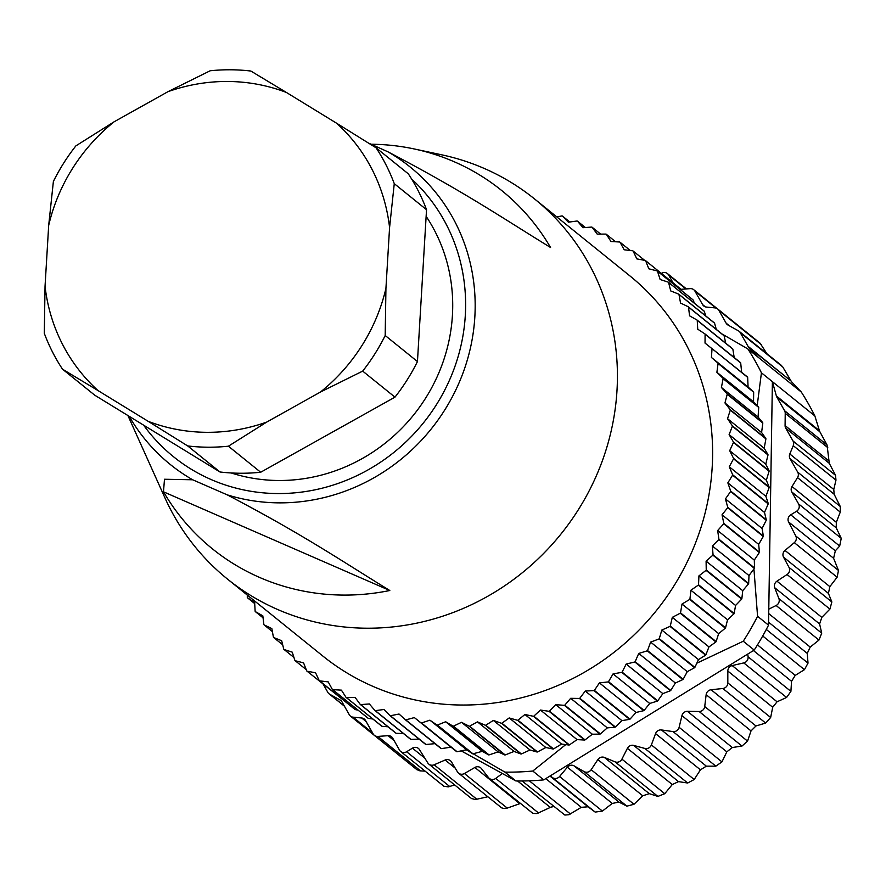 <?xml version="1.0" encoding="UTF-8"?>
<svg xmlns="http://www.w3.org/2000/svg" width="886" height="886" viewBox="0 0 886 886"><rect width="100%" height="100%" fill="white"/><g stroke="black" fill="none" stroke-linecap="round" stroke-linejoin="round"><path stroke-width="1.33" d="M231.202 472.958A169.68 160.51 -51.1 0 0 416.697 411.038A169.68 160.51 -51.1 0 0 426.133 216.339M368.51 143.078L387.902 151.805C464.474 191.841 502.816 218.244 550.549 247.493A230.26 217.823 -51.1 0 0 414.139 148.937L441.605 154.795A244.337 231.135 128.9 0 1 534.446 198.863L629.636 275.69A244.337 231.135 128.9 0 1 689.242 557.704A244.337 231.135 128.9 0 1 431.404 702.819A244.337 231.135 128.9 0 1 322.737 655.961L227.547 579.134A244.337 231.135 128.9 0 1 164.862 497.699L127.905 415.534M534.446 198.863A244.337 231.135 128.9 0 1 594.052 480.876A244.337 231.135 128.9 0 1 336.215 625.992A244.337 231.135 128.9 0 1 227.547 579.134M414.139 148.937A230.26 217.823 -51.1 0 0 371.145 144.23M389.807 590.508C342.206 561.336 303.488 534.723 227.148 494.82L192.672 479.78L164.486 479.248L163.489 491.808A230.26 217.823 -51.1 0 0 389.807 590.508L163.489 491.808M167.941 91.69L210.148 70.78A192.749 182.339 128.9 0 1 250.86 71.046L286.399 92.454A179.182 169.503 -51.1 0 0 167.941 91.69L114.139 121.781A179.182 169.503 -51.1 0 0 48.686 225.387L45.042 286.222A179.182 169.503 -51.1 0 0 98.058 390.593L148.217 421.348A179.182 169.503 -51.1 0 0 266.675 422.101L320.477 392.022A179.182 169.503 -51.1 0 0 385.931 288.415L389.574 227.569A179.182 169.503 -51.1 0 0 336.558 123.198L286.399 92.454M48.686 225.387L53.382 181.475A192.749 182.339 128.9 0 1 75.875 145.88L114.139 121.781M98.058 390.593L62.518 369.185L94.78 395.222L219.983 471.983L187.71 445.946L148.217 421.348M62.518 369.185A192.749 182.339 128.9 0 1 44.3 333.324L45.042 286.222M266.675 422.101L228.411 446.201L260.683 472.249L394.968 397.149L362.695 371.112L320.477 392.022M228.411 446.201A192.749 182.339 128.9 0 1 187.71 445.946M219.983 471.983A192.749 182.339 -51.1 0 0 260.683 472.249M385.931 288.415L385.188 335.506L417.45 361.554L426.531 209.705A192.749 182.339 -51.1 0 0 408.324 173.844L376.052 147.796A192.749 182.339 128.9 0 1 394.27 183.657L389.574 227.569M385.188 335.506A192.749 182.339 128.9 0 1 362.695 371.112M394.968 397.149A192.749 182.339 -51.1 0 0 417.45 361.554M426.531 209.705L394.27 183.657M336.558 123.198L376.052 147.796M705.09 334.232L740.707 362.983A266.055 251.679 -51.1 0 0 740.519 362.618L704.902 333.878A266.055 251.679 128.9 0 1 705.09 334.232L705.034 343.092L747.485 376.982A266.055 251.679 -51.1 0 1 747.651 377.358L712.034 348.608A266.055 251.679 128.9 0 0 711.879 348.242M722.998 378.3A266.055 251.679 128.9 0 1 723.12 378.687L758.726 407.427A266.055 251.679 -51.1 0 0 758.615 407.039L722.998 378.3L716.896 372.286L718.059 363.448A266.055 251.679 128.9 0 0 717.915 363.061L753.532 391.811L748.072 387.038L747.651 377.358M718.059 363.448L753.665 392.188A266.055 251.679 -51.1 0 0 753.532 391.811M730.23 409.731A266.055 251.679 128.9 0 1 730.297 410.14L765.914 438.88A266.055 251.679 -51.1 0 0 765.847 438.481L730.23 409.731L724.969 402.953L727.207 394.27A266.055 251.679 128.9 0 0 727.107 393.871L762.724 422.622L758.062 417.029L758.726 407.427M727.207 394.27L762.813 423.021A266.055 251.679 -51.1 0 0 762.724 422.622M733.464 442.059A266.055 251.679 128.9 0 1 733.475 442.468L769.092 471.219A266.055 251.679 -51.1 0 0 769.07 470.798L733.464 442.059L729.112 434.616L732.39 426.232A266.055 251.679 128.9 0 0 732.357 425.823L767.963 454.562L764.175 448.261L765.914 438.88M732.39 426.232L768.007 454.972A266.055 251.679 -51.1 0 0 767.963 454.562M732.633 474.752A266.055 251.679 128.9 0 1 732.589 475.173L768.206 503.912A266.055 251.679 -51.1 0 0 768.24 503.503L732.633 474.752L729.267 466.767L733.542 458.815A266.055 251.679 128.9 0 0 733.553 458.394L769.17 487.134L766.335 480.234L769.092 471.219M733.542 458.815L769.159 487.555A266.055 251.679 -51.1 0 0 769.17 487.134M727.749 507.313A266.055 251.679 128.9 0 1 727.661 507.722L763.278 536.462A266.055 251.679 -51.1 0 0 763.367 536.052L727.749 507.313L725.435 498.907L730.629 491.497A266.055 251.679 128.9 0 0 730.695 491.088L766.301 519.827L764.496 512.44L768.206 503.912M730.629 491.497L766.246 520.237A266.055 251.679 -51.1 0 0 766.301 519.827M718.911 539.22A266.055 251.679 128.9 0 1 718.779 539.618L754.385 568.358A266.055 251.679 -51.1 0 0 754.529 567.959L718.911 539.22L717.671 530.526L723.707 523.781A266.055 251.679 128.9 0 0 723.818 523.382L759.435 552.122L758.682 544.381L763.278 536.462M723.707 523.781L759.324 552.532A266.055 251.679 -51.1 0 0 759.435 552.122M706.242 569.964A266.055 251.679 128.9 0 1 706.053 570.34L741.671 599.091A266.055 251.679 -51.1 0 0 741.859 598.703L706.242 569.964L706.098 561.126L712.887 555.157A266.055 251.679 128.9 0 0 713.042 554.769L748.659 583.509L748.991 575.557L754.385 568.358M712.887 555.157L748.493 583.896A266.055 251.679 -51.1 0 0 748.659 583.509M689.939 599.069A266.055 251.679 128.9 0 1 689.718 599.423L725.324 628.163A266.055 251.679 -51.1 0 0 725.556 627.809L689.939 599.069L690.903 590.22L698.323 585.114A266.055 251.679 128.9 0 0 698.533 584.749L734.14 613.489L735.579 605.459L741.671 599.091M698.323 585.114L733.94 613.865A266.055 251.679 -51.1 0 0 734.14 613.489M670.27 626.07A266.055 251.679 128.9 0 1 670.004 626.391L705.621 655.142A266.055 251.679 -51.1 0 0 705.887 654.809L670.27 626.07L672.308 617.354L680.26 613.201A266.055 251.679 128.9 0 0 680.514 612.857L716.121 641.597L718.657 633.623L725.324 628.163M680.26 613.201L715.877 641.94A266.055 251.679 -51.1 0 0 716.121 641.597M647.544 650.545A266.055 251.679 128.9 0 1 647.234 650.833L682.851 679.573A266.055 251.679 -51.1 0 0 683.161 679.285L647.544 650.545L650.634 642.095L658.985 638.961A266.055 251.679 128.9 0 0 659.273 638.651L694.879 667.391L698.478 659.616L705.621 655.142M658.985 638.961L694.591 667.701A266.055 251.679 -51.1 0 0 694.879 667.391M622.116 672.109A266.055 251.679 128.9 0 1 621.773 672.363L657.39 701.103A266.055 251.679 -51.1 0 0 657.722 700.848L622.116 672.109L626.203 664.057L634.819 661.986A266.055 251.679 128.9 0 0 635.14 661.709L670.757 690.449L675.376 683.017L682.851 679.573M634.819 661.986L670.436 690.726A266.055 251.679 -51.1 0 0 670.757 690.449M594.373 690.415A266.055 251.679 128.9 0 1 594.008 690.626L629.625 719.366A266.055 251.679 -51.1 0 0 629.99 719.155L594.373 690.415L599.412 682.896L608.15 681.921A266.055 251.679 128.9 0 0 608.505 681.688L644.122 710.428L649.715 703.462L657.39 701.103M608.15 681.921L643.768 710.661A266.055 251.679 -51.1 0 0 644.122 710.428M564.781 705.178A266.055 251.679 128.9 0 1 564.393 705.345L600.01 734.084A266.055 251.679 -51.1 0 0 600.398 733.918L564.781 705.178L570.673 698.312L579.411 698.445A266.055 251.679 128.9 0 0 579.787 698.257L615.393 726.996L621.894 720.617L629.625 719.366M579.411 698.445L615.017 727.184A266.055 251.679 -51.1 0 0 615.393 726.996M533.782 716.176A266.055 251.679 128.9 0 1 533.383 716.287L569 745.026A266.055 251.679 -51.1 0 0 569.399 744.916L533.782 716.176L540.438 710.051L549.032 711.303A266.055 251.679 128.9 0 0 549.431 711.159L585.037 739.899L592.357 734.228L600.01 734.084M549.032 711.303L584.649 740.043A266.055 251.679 -51.1 0 0 585.037 739.899M501.886 723.22A266.055 251.679 128.9 0 1 501.476 723.275L537.093 752.026A266.055 251.679 -51.1 0 0 537.492 751.959L501.886 723.22L509.195 717.948L517.513 720.285A266.055 251.679 128.9 0 0 517.922 720.196L553.529 748.936L561.558 744.063L569 745.026M517.513 720.285L553.13 749.024A266.055 251.679 -51.1 0 0 553.529 748.936M469.58 726.199A266.055 251.679 128.9 0 1 469.159 726.21L504.776 754.95A266.055 251.679 -51.1 0 0 505.186 754.938L469.58 726.199L477.432 721.868L485.34 725.257A266.055 251.679 128.9 0 0 485.75 725.224L521.367 753.964L529.994 749.988L537.093 752.026M485.34 725.257L520.946 753.997A266.055 251.679 -51.1 0 0 521.367 753.964M437.374 725.08A266.055 251.679 128.9 0 1 436.964 725.036L472.581 753.776A266.055 251.679 -51.1 0 0 472.98 753.82L437.374 725.08L445.658 721.758L453.023 726.143A266.055 251.679 128.9 0 0 453.433 726.155L489.039 754.894L498.154 751.893L504.776 754.95M453.023 726.143L488.629 754.883A266.055 251.679 -51.1 0 0 489.039 754.894M405.777 719.875A266.055 251.679 128.9 0 1 405.389 719.775L440.995 748.515A266.055 251.679 -51.1 0 0 441.394 748.615L405.777 719.875L414.36 717.594L421.071 722.921A266.055 251.679 128.9 0 0 421.47 722.987L457.076 751.727L466.557 749.744L472.581 753.776M421.071 722.921L456.678 751.66A266.055 251.679 -51.1 0 0 457.076 751.727M375.299 710.65A266.055 251.679 128.9 0 1 374.922 710.517L410.539 739.256A266.055 251.679 -51.1 0 0 410.916 739.4L375.299 710.65L384.026 709.476L389.984 715.633A266.055 251.679 128.9 0 0 390.372 715.755L425.989 744.495L435.679 743.598M389.984 715.633L425.601 744.384A266.055 251.679 -51.1 0 0 425.989 744.495M346.404 697.581A266.055 251.679 128.9 0 1 346.049 697.382L381.667 726.132A266.055 251.679 -51.1 0 0 382.021 726.321L346.404 697.581L355.153 697.503L360.259 704.414A266.055 251.679 128.9 0 0 360.624 704.591L396.241 733.331L403.385 733.486M360.259 704.414L395.876 733.165A266.055 251.679 -51.1 0 0 396.241 733.331M319.569 680.847A266.055 251.679 128.9 0 1 319.237 680.614L354.854 709.354A266.055 251.679 -51.1 0 0 355.175 709.586L319.569 680.847L328.197 681.888L332.361 689.441A266.055 251.679 128.9 0 0 332.704 689.651L368.321 718.391L372.851 719.011M332.361 689.441L367.978 718.181A266.055 251.679 -51.1 0 0 368.321 718.391M306.224 669.617L295.193 660.723L303.566 662.861L306.733 670.935A266.055 251.679 128.9 0 0 307.043 671.189L343.425 700.128M295.193 660.723A266.055 251.679 128.9 0 1 294.905 660.447L292.247 652.162L284.052 649.482L293.953 657.467M284.052 649.482A266.055 251.679 128.9 0 1 283.775 649.194L281.659 640.722L273.674 637.521L282.678 644.787M273.674 637.521A266.055 251.679 128.9 0 1 273.42 637.211L271.836 628.595L264.094 624.885L272.379 631.574M264.094 624.885A266.055 251.679 128.9 0 1 263.862 624.552L262.821 615.825L255.345 611.617L263.064 617.841M255.345 611.617A266.055 251.679 128.9 0 1 255.135 611.274L254.647 602.469L247.471 597.773L254.714 603.621M247.471 597.773A266.055 251.679 128.9 0 1 247.283 597.419L247.305 595.082M556.829 216.937L562.012 215.896A266.055 251.679 128.9 0 1 562.4 216.018L569.798 221.987M562.4 216.018L568.347 222.187L577.085 221.002A266.055 251.679 128.9 0 1 577.462 221.146L585.369 227.525M577.462 221.146L582.999 227.691L591.759 227.071A266.055 251.679 128.9 0 1 592.125 227.237L600.653 234.125M592.125 227.237L597.219 234.148L605.969 234.081A266.055 251.679 128.9 0 1 606.323 234.269L615.626 241.778M606.323 234.269L610.975 241.513L619.679 242A266.055 251.679 128.9 0 1 620.023 242.221L630.289 250.505M620.023 242.221L624.187 249.774L632.814 250.816A266.055 251.679 128.9 0 1 633.136 251.048L644.654 260.34M645.34 260.473L680.946 289.213A266.055 251.679 -51.1 0 1 681.256 289.467L645.639 260.728A266.055 251.679 128.9 0 0 645.34 260.473L636.812 258.878L633.136 251.048M657.19 270.939L692.797 299.678A266.055 251.679 -51.1 0 1 693.096 299.955L657.478 271.216A266.055 251.679 128.9 0 0 657.19 270.939L648.818 268.801L645.639 260.728M668.321 282.169L703.938 310.908A266.055 251.679 -51.1 0 1 704.215 311.207L668.598 282.468A266.055 251.679 128.9 0 0 668.321 282.169L660.136 279.5L657.478 271.216M678.709 294.13L714.315 322.869A266.055 251.679 -51.1 0 1 714.57 323.191L678.964 294.44A266.055 251.679 128.9 0 0 678.709 294.13L670.724 290.929L668.598 282.468M688.289 306.766L723.906 335.517A266.055 251.679 -51.1 0 1 724.139 335.838L688.522 307.099A266.055 251.679 128.9 0 0 688.289 306.766L680.548 303.056L678.964 294.44M704.902 333.878L697.736 329.193L697.238 320.378L732.855 349.128A266.055 251.679 -51.1 0 0 732.644 348.774L697.027 320.034A266.055 251.679 128.9 0 1 697.238 320.378M697.027 320.034L689.563 315.826L688.522 307.099M307.043 671.189L315.56 672.784L319.237 680.614M332.704 689.651L341.409 690.139L346.049 697.382M360.624 704.591L369.384 703.96L374.922 710.517M390.372 715.755L399.043 714.027L405.389 719.775M421.47 722.987L429.909 720.174L436.964 725.036M453.433 726.155L461.517 722.323L469.159 726.21M485.75 725.224L493.358 720.418L501.476 723.275M517.922 720.196L524.922 714.493L533.383 716.287M549.431 711.159L555.71 704.658L564.393 705.345M579.787 698.257L585.258 691.047L594.008 690.626M608.505 681.688L613.079 673.892L621.773 672.363M635.14 661.709L638.74 653.447L647.234 650.833M659.273 638.651L661.842 630.046L670.004 626.391M680.514 612.857L682.01 604.053L689.718 599.423M698.533 584.749L698.932 575.889L706.053 570.34M713.042 554.769L712.355 545.986L718.779 539.618M723.818 523.382L722.035 514.81L727.661 507.722M730.695 491.088L727.849 482.87L732.589 475.173M733.553 458.394L729.687 450.664L733.475 442.468M732.357 425.823L727.539 418.69L730.297 410.14M727.107 393.871L721.414 387.459L723.12 378.687M717.915 363.061L711.436 357.468L712.034 348.608M741.671 372.663L740.707 362.983M758.615 407.039L753.543 401.856L753.665 392.188M765.847 438.481L761.606 432.523L762.813 423.021M769.07 470.798L765.759 464.186L768.007 454.972M768.24 503.503L765.914 496.337L769.159 487.555M763.367 536.052L762.082 528.477L766.246 520.237M754.529 567.959L754.307 560.096L759.324 552.532M741.859 598.703L742.734 590.696L748.493 583.896M725.556 627.809L727.539 619.79L733.94 613.865M705.887 654.809L708.955 646.924L715.877 641.94M683.161 679.285L687.27 671.666L694.591 667.701M657.722 700.848L662.85 693.627L670.436 690.726M629.99 719.155L636.048 712.466L643.768 710.661M600.398 733.918L607.309 727.882L615.017 727.184M569.399 744.916L577.085 739.622L584.649 740.043M537.492 751.959L545.842 747.518L553.13 749.024M505.186 754.938L514.079 751.439L520.946 753.997M472.98 753.82L482.294 751.328L488.629 754.883M441.394 748.615L450.996 747.175L456.678 751.66M410.916 739.4L419.067 739.101M382.021 726.321L387.968 726.786M355.175 709.586L358.01 710.14M681.943 290.918L681.256 289.467M694.425 303.233L693.096 299.955M705.854 316.047L704.215 311.207M716.287 329.37L714.57 323.191M725.734 343.192L724.139 335.838M734.184 357.501L732.855 349.128M414.36 717.594L450.996 747.175M429.909 720.174L466.557 749.744M445.658 721.758L482.294 751.328M461.517 722.323L498.154 751.893M477.432 721.868L514.079 751.439M493.358 720.418L529.994 749.988M509.195 717.948L545.842 747.518M524.922 714.493L561.558 744.063M540.438 710.051L577.085 739.622M555.71 704.658L592.357 734.228M570.673 698.312L607.309 727.882M585.258 691.047L621.894 720.617M599.412 682.896L636.048 712.466M613.079 673.892L649.715 703.462M626.203 664.057L662.85 693.627M638.74 653.447L675.376 683.017M650.634 642.095L687.27 671.666M661.842 630.046L698.478 659.616M672.308 617.354L708.955 646.924M682.01 604.053L718.657 633.623M690.903 590.22L727.539 619.79M698.932 575.889L735.579 605.459M706.098 561.126L742.734 590.696M712.355 545.986L748.991 575.557M717.671 530.526L754.307 560.096M722.035 514.81L758.682 544.381M725.435 498.907L762.082 528.477M727.849 482.87L764.496 512.44M729.267 466.767L765.914 496.337M729.687 450.664L766.335 480.234M729.112 434.616L765.759 464.186M727.539 418.69L764.175 448.261M724.969 402.953L761.606 432.523M721.414 387.459L758.062 417.029M716.896 372.286L753.543 401.856M711.436 357.468L748.072 387.038M814.854 415.922A274.195 259.388 -51.1 0 0 801.309 392.055L747.884 348.94A274.195 259.388 128.9 0 1 761.428 372.807L772.393 381.656L776.369 395.942L819.439 430.707L814.854 415.922L772.393 381.656L768.782 609.158L776.114 605.503A5.427 5.139 -51.1 0 0 778.905 598.604L774.729 587.728A5.427 5.139 128.9 0 1 776.956 581.161L787.056 574.527A5.427 5.139 -51.1 0 0 789.027 567.383L783.545 557.183A5.427 5.139 128.9 0 1 784.985 550.428L794.288 542.653A5.427 5.139 -51.1 0 0 795.772 535.986L788.606 521.976A5.427 5.139 -51.1 0 1 790.744 514.832L796.558 511.255A5.427 5.139 128.9 0 0 798.596 503.924L791.829 492.007A5.427 5.139 -51.1 0 1 792.006 486.536L797.522 477.609A5.427 5.139 128.9 0 0 797.699 472.138L790.035 458.638A5.427 5.139 -51.1 0 1 789.803 453.975L793.258 445.669A5.427 5.139 128.9 0 0 793.025 441.006L785.738 428.182A5.427 5.139 -51.1 0 1 785.085 425.579L785.229 413.297A5.427 5.139 128.9 0 0 784.564 410.694L776.834 397.083A5.427 5.139 128.9 0 1 776.369 395.942M766.888 353.713L760.11 343.214M758.848 357.789L748.736 347.279A5.427 5.139 128.9 0 1 748.017 346.293L791.087 381.058L782.77 366.97L780.954 365.165M791.087 381.058L748.736 347.279M801.309 392.055L791.807 382.032M819.439 430.707L819.915 431.836L776.834 397.083M522.098 780.976L564.869 815.054L568.934 814.721L581.305 807.323L588.06 806.792L595.182 812.085L602.391 811.078L612.259 803.436L618.96 802.085L626.9 806.149L633.988 804.278L642.738 795.805L649.261 793.657L657.888 796.414L664.744 793.701L672.275 784.542L678.532 781.629L687.68 783.014L694.203 779.503L700.438 769.823L706.352 766.168L715.844 766.157L721.946 761.882L726.819 751.849L732.29 747.529L741.97 746.067L747.551 741.117L751.029 730.895L755.968 725.966L765.67 723.065L770.654 717.494L772.703 707.261L777.055 701.79L786.602 697.47L790.91 691.368L791.541 681.301L795.229 675.376L804.444 669.672L808.021 663.116L807.246 653.392L810.225 647.09L818.941 640.069L821.732 633.169L819.594 623.943L821.82 617.376L829.894 609.103L831.854 601.959L828.421 593.398L829.85 586.643L837.115 577.218L838.477 570.462L833.604 558.291L835.332 550.815L839.673 546.053L841.246 538.345L836.24 527.846L836.318 522.297L840.271 512.108L840.271 506.493L834.147 494.244L833.781 489.471L835.963 480.134L835.542 475.328L829.285 463.323L827.048 444.971L819.915 431.836M553.816 806.57L551.037 807.091L536.96 813.569L532.918 813.403L489.349 778.44A5.427 5.139 128.9 0 1 488.574 777.664L481.452 768.605A5.427 5.139 -51.1 0 0 474.852 767.475L464.419 773.522A5.427 5.139 128.9 0 1 457.464 771.883L451.517 761.96A5.427 5.139 -51.1 0 0 445.137 760.022L434.129 764.784A5.427 5.139 128.9 0 1 427.805 762.935L419.477 749.645A5.427 5.139 128.9 0 0 412.444 748.161L406.63 751.738A5.427 5.139 -51.1 0 1 399.486 750.077L392.719 738.149A5.427 5.139 128.9 0 0 388.035 735.679L377.868 736.421A5.427 5.139 -51.1 0 1 373.183 733.951L365.519 720.462A5.427 5.139 128.9 0 0 361.721 718.003L353.071 717.162A5.427 5.139 -51.1 0 1 349.261 714.703L341.985 701.878A5.427 5.139 128.9 0 0 340.113 700.018L329.714 694.236A5.427 5.139 -51.1 0 1 327.842 692.376L323.213 684.236M474.852 767.475L519.728 803.691L507.246 808.098L504.101 808.553L501.598 807.844L458.583 773.168M487.821 796.769L475.25 799.571L471.374 798.441M400.671 751.472L443.864 786.225L448.25 786.89L454.64 784.93M416.852 769.635L419.986 770.875L425.025 771.13M757.574 616.291L768.527 625.139A274.195 259.388 128.9 0 1 764.651 632.482A274.195 259.388 128.9 0 1 754.219 650.08L743.254 641.231A274.195 259.388 128.9 0 0 757.574 616.291L753.931 568.978M721.946 761.882L679.119 727.317L681.943 715.633A5.427 5.139 128.9 0 1 687.414 711.314L699.143 711.502A5.427 5.139 -51.1 0 0 704.724 706.541L706.153 694.679A5.427 5.139 128.9 0 1 711.093 689.751L722.843 688.5A5.427 5.139 -51.1 0 0 727.827 682.918L727.827 671.045A5.427 5.139 128.9 0 1 732.179 665.574L743.764 662.905A5.427 5.139 -51.1 0 0 748.083 656.792L747.751 654.067L754.219 650.08M679.119 727.317A5.427 5.139 128.9 0 1 673.017 731.581L661.477 729.953A5.427 5.139 -51.1 0 0 655.562 733.597L651.376 744.927A5.427 5.139 128.9 0 1 644.853 748.448L633.667 745.403A5.427 5.139 -51.1 0 0 627.399 748.327L621.917 759.136A5.427 5.139 128.9 0 1 615.061 761.849L604.385 757.441A5.427 5.139 -51.1 0 0 597.862 759.59L591.161 769.712A5.427 5.139 128.9 0 1 584.073 771.584L574.084 765.869A5.427 5.139 -51.1 0 0 567.383 767.21L559.564 776.513A5.427 5.139 128.9 0 1 552.355 777.509L550.217 775.892L747.751 654.067M748.017 346.293L740.286 332.693A5.427 5.139 -51.1 0 0 738.415 330.832L728.015 325.051A5.427 5.139 128.9 0 1 726.143 323.191L718.867 310.366A5.427 5.139 -51.1 0 0 715.057 307.907L706.408 307.065A5.427 5.139 128.9 0 1 702.598 304.607L694.934 291.106A5.427 5.139 -51.1 0 0 690.249 288.637L681.068 289.312M673.116 282.889L668.631 274.992A5.427 5.139 -51.1 0 0 661.488 273.32L661.366 273.397M461.207 750.874L502.329 773.5L495.728 778.429A5.427 5.139 128.9 0 1 489.349 778.44M504.931 772.116L515.885 780.954A274.195 259.388 -51.1 0 0 523.925 780.954A274.195 259.388 -51.1 0 0 543.749 779.879L532.796 771.042A274.195 259.388 128.9 0 1 504.931 772.116L473.19 753.764M466.291 749.811L468.727 751.206M532.796 771.042L565.755 744.617M747.884 348.94L721.924 333.922M757.198 405.6L761.428 372.807M696.839 663.182L743.254 641.231M543.749 779.879L550.217 775.892M768.527 625.139L768.782 609.158M502.329 773.5L515.885 780.954M143.621 425.169A183.014 173.124 -51.1 0 0 403.628 444.041A183.014 173.124 -51.1 0 0 411.58 178.961M387.902 151.805A191.066 180.744 128.9 0 1 456.578 388.323A191.066 180.744 128.9 0 1 227.148 494.82M192.672 479.78A191.066 180.744 128.9 0 1 129.223 416.342M715.844 766.157L673.017 731.581M706.352 766.168L661.477 729.953M700.438 769.823L655.562 733.597M694.203 779.503L651.376 744.927M687.68 783.014L644.853 748.448M678.532 781.629L633.667 745.403M672.275 784.542L627.399 748.327M664.744 793.701L621.917 759.136M657.888 796.414L615.061 761.849M649.261 793.657L604.385 757.441M642.738 795.805L597.862 759.59M633.988 804.278L591.161 769.712M626.9 806.149L584.073 771.584M618.96 802.085L574.084 765.869M612.259 803.436L567.383 767.21M602.391 811.078L559.564 776.513M595.182 812.085L552.355 777.509M588.06 806.792L549.962 776.047M581.305 807.323L545.765 778.639M570.429 814.001L529.307 780.81M550.306 807.412L517.557 780.976M538.555 813.005L495.728 778.429M507.246 808.098L464.419 773.522M455.238 768.162L445.137 760.022M476.956 799.349L434.129 764.784M726.819 751.849L681.943 715.633M732.29 747.529L687.414 711.314M741.97 746.067L699.143 711.502M747.551 741.117L704.724 706.541M751.029 730.895L706.153 694.679M755.968 725.966L711.093 689.751M765.67 723.065L722.843 688.5M770.654 717.494L727.827 682.918M772.703 707.261L727.827 671.045M777.055 701.79L732.179 665.574M786.602 697.47L743.764 662.905M790.91 691.368L748.083 656.792M791.541 681.301L753.443 650.557M795.229 675.376L757.464 644.897M804.444 669.672L762.713 635.982M808.021 663.116L766.29 629.437M807.246 653.392L768.583 622.182M810.225 647.09L768.716 613.588M818.941 640.069L776.114 605.503M821.732 633.169L778.905 598.604M819.594 623.943L774.729 587.728M821.82 617.376L776.956 581.161M829.894 609.103L787.056 574.527M831.854 601.959L789.027 567.383M828.421 593.398L783.545 557.183M829.85 586.643L784.985 550.428M837.115 577.218L794.288 542.653M838.477 570.462L795.772 535.986M827.048 444.971L784.564 410.694M827.768 447.629L785.229 413.297M835.542 475.328L793.025 441.006M835.963 480.134L793.258 445.669M840.271 506.493L797.699 472.138M840.271 512.108L797.522 477.609M841.246 538.345L798.596 503.924M839.673 546.053L796.558 511.255M828.598 460.698L785.085 425.579M829.285 463.323L785.738 428.182M833.781 489.471L789.803 453.975M834.147 494.244L790.035 458.638M836.318 522.297L792.006 486.536M836.24 527.846L791.829 492.007M835.332 550.815L790.744 514.832M833.604 558.291L788.606 521.976M782.77 366.97L740.286 332.693M761.384 344.687L718.867 310.366M715.966 308.084L694.934 291.106M685.941 288.958L668.631 274.992M729.399 325.815L726.143 323.191M705.389 306.866L702.598 304.607M344.355 706.053L329.714 694.236M372.596 732.91L353.071 717.162M420.617 770.92L377.868 736.421M449.756 786.547L406.63 751.738M341.409 701.059L340.113 700.018M366.173 721.592L361.721 718.003M394.093 740.574L388.035 735.679M424.804 758.139L412.444 748.161M471.618 798.629L428.879 764.142M781.629 365.608L739.101 331.298M760.277 343.347L717.682 308.97M717.173 308.616L693.76 289.722M686.44 288.925L667.457 273.597M344.455 706.231L329.016 693.771M393.041 750.464L350.446 716.087M416.996 769.757L374.368 735.347"/></g></svg>
